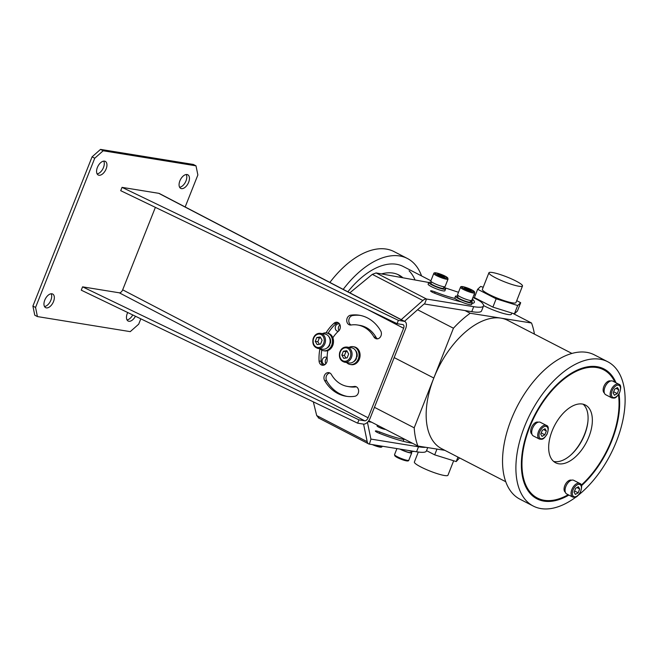 <?xml version="1.0" encoding="UTF-8"?>
<svg xmlns="http://www.w3.org/2000/svg" width="658" height="658" viewBox="0 0 658 658"><rect width="100%" height="100%" fill="white"/><g stroke="black" fill="none" stroke-linecap="round" stroke-linejoin="round"><path stroke-width="0.99" d="M464.992 310.568L470.199 313.249A90.22 49.959 117.3 0 0 453.436 328.227L433.819 378.029A72.174 39.965 -62.7 0 1 500.861 318.127L531.524 323.004L512.681 313.29M475.38 295.039L473.982 294.817M571.917 353.436L507.77 320.372A72.174 39.965 117.3 0 0 500.861 318.127L470.199 313.249M484.37 305.986A18.046 2.698 21.5 0 0 501.593 312.928A18.046 2.698 21.5 0 0 511.381 314.228A18.046 2.698 -158.5 0 1 501.593 312.928A18.046 2.698 -158.5 0 1 484.37 305.986A18.046 2.698 -158.5 0 1 483.597 305.583A18.046 2.698 21.5 0 0 484.37 305.986M417.583 309.745L453.436 328.227M534.419 334.108A90.22 49.959 117.3 0 0 531.524 323.004M347.868 291.807A72.174 39.965 -62.7 0 1 396.346 264.253A72.174 39.965 -62.7 0 1 403.255 266.498L430.9 280.752M409.095 270.825A72.174 39.965 -62.7 0 1 415.058 279.987M374.443 407.327L414.203 427.823L433.819 378.029L394.167 357.59L433.819 378.029A72.174 39.965 117.3 0 0 441.641 448.682L505.78 481.738M444.849 450.335L417.888 446.05L368.76 420.733M414.203 427.823A90.22 49.959 117.3 0 0 417.888 446.05M568.191 494.726A72.174 39.965 -62.7 0 1 544.355 500.31A72.174 39.965 -62.7 0 1 537.446 498.065A72.174 39.965 -62.7 0 1 532.149 421.449A72.174 39.965 -62.7 0 1 596.666 367.509A72.174 39.965 -62.7 0 1 603.575 369.755A72.174 39.965 -62.7 0 1 614.934 382.224M618.462 394.751A72.174 39.965 -62.7 0 1 581.261 485.152M597.933 366.851A72.174 39.965 -62.7 0 1 598.237 367L603.575 369.755M537.446 498.065L532.1 495.31A72.174 39.965 -62.7 0 1 531.804 495.153M558.741 463.791A32.481 17.988 -62.7 0 1 555.632 462.78A32.481 17.988 -62.7 0 1 553.246 428.3A32.481 17.988 -62.7 0 1 582.281 404.028A32.481 17.988 -62.7 0 1 585.39 405.04A32.481 17.988 -62.7 0 1 587.775 439.511A32.481 17.988 -62.7 0 1 558.741 463.791M583.12 404.193A32.481 17.988 -62.7 0 1 582.569 439.273A32.481 17.988 -62.7 0 1 554.464 461.587A32.481 17.988 -62.7 0 1 553.625 461.414M329.888 282.43A81.197 44.966 -62.7 0 1 386.254 249.069A81.197 44.966 -62.7 0 1 394.035 251.595L407.384 258.479A81.197 44.966 -62.7 0 1 421.564 275.941M343.205 289.372A81.197 44.966 -62.7 0 1 399.612 255.954A81.197 44.966 -62.7 0 1 407.384 258.479M381.517 273.925A62.609 34.677 -62.7 0 1 392.875 273.054A62.609 34.677 -62.7 0 1 398.871 275.003A62.609 34.677 -62.7 0 1 402.926 277.791M397.72 274.452A62.609 34.677 -62.7 0 1 401.643 277.561M418.307 452.038L414.375 462.015A18.046 2.698 21.5 0 0 420.947 467.007A18.046 2.698 21.5 0 0 438.17 473.949A18.046 2.698 21.5 0 0 447.958 475.24L453.658 460.773M459.555 457.919L456.208 461.571L434.691 454.851L426.524 450.64M436.961 449.085L434.691 454.851M457.968 457.104L456.208 461.571M327.824 350.582A31.123 25.374 -80.8 0 0 327.19 359.712A4.96 4.047 99.2 0 1 322.338 365.239A4.96 4.047 99.2 0 1 319.064 360.971A41.051 33.468 99.2 0 1 319.936 348.765M326.047 332.866A41.051 33.468 99.2 0 1 334.025 323.251A4.96 4.047 99.2 0 1 337.077 322.28A4.96 4.047 99.2 0 1 340.276 325.907A4.96 4.047 99.2 0 1 338.533 331.106A31.123 25.374 -80.8 0 0 332.866 337.793M331.418 374.55A31.123 25.374 -80.8 0 0 347.695 386.468A31.123 25.374 -80.8 0 0 354.3 386.476A4.96 4.047 99.2 0 1 355.353 386.485A4.96 4.047 99.2 0 1 358.618 391.387A4.96 4.047 99.2 0 1 354.818 396.281A41.051 33.468 99.2 0 1 346.108 396.264A41.051 33.468 99.2 0 1 324.633 380.538A4.96 4.047 99.2 0 1 324.641 375.068A4.96 4.047 99.2 0 1 328.819 372.65A4.96 4.047 99.2 0 1 331.418 374.55M351.076 325.003A4.96 4.047 99.2 0 1 350.007 325.003A4.96 4.047 99.2 0 1 346.741 320.092A4.96 4.047 99.2 0 1 350.558 315.207A41.051 33.468 99.2 0 1 359.252 315.223A41.051 33.468 99.2 0 1 380.727 330.941A4.96 4.047 99.2 0 1 380.719 336.419A4.96 4.047 99.2 0 1 376.541 338.837A4.96 4.047 99.2 0 1 373.941 336.937A31.123 25.374 -80.8 0 0 357.664 325.019A31.123 25.374 -80.8 0 0 351.076 325.003A4.96 4.047 99.2 0 1 348.872 319.78A4.96 4.047 99.2 0 1 352.622 315.536A41.051 33.468 99.2 0 1 360.28 315.412M397.07 323.678L398.386 320.364L404.168 321.301A7.222 4.038 -62.5 0 1 404.876 321.532L159.458 193.559A7.222 4.038 117.5 0 0 158.751 193.32L122.034 187.365L120.718 190.68L397.07 323.678L402.852 324.616A3.611 2.015 -62.5 0 1 403.206 324.731A3.611 2.015 -62.5 0 1 403.601 328.268L368.093 417.805A3.611 2.015 -62.5 0 1 364.713 420.791L358.939 419.853L82.579 286.847L119.295 292.81A3.611 2.015 117.5 0 0 122.676 289.824L155.378 207.36M323.391 365.239A4.96 4.047 99.2 0 1 321.129 361.308A41.051 33.468 99.2 0 1 321.803 350.13M328.103 333.211A41.051 33.468 99.2 0 1 336.09 323.588A4.96 4.047 99.2 0 1 338.08 322.617M347.144 396.412A41.051 33.468 99.2 0 1 326.697 380.875A4.96 4.047 99.2 0 1 329.822 372.979M347.695 386.468L349.76 386.805A31.123 25.374 -80.8 0 0 356.356 386.814L354.3 386.476M377.602 338.845A4.96 4.047 99.2 0 1 376.006 337.274A31.123 25.374 -80.8 0 0 359.729 325.356L357.664 325.019M404.876 321.532A7.222 4.038 -62.5 0 1 405.665 328.605L370.158 418.143A7.222 4.038 -62.5 0 1 363.397 424.106L357.623 423.168L81.263 290.17L82.579 286.847M358.939 419.853L357.623 423.168M122.034 187.365L398.386 320.364M425.718 447.3A50.526 7.551 -158.5 0 1 418.513 446.798L371.326 439.149A1.801 1.012 -62.6 0 1 371.153 439.092A1.801 1.012 -62.6 0 1 370.791 438.541L367.435 422.304M427.716 447.613L426.359 451.059A50.526 7.551 -158.5 0 1 416.547 451.783L369.368 444.125A7.222 4.038 -62.6 0 1 368.669 443.895A7.222 4.038 -62.6 0 1 367.213 441.707L363.586 424.13M313.331 401.849L316.695 415.568L318.941 418.036M340.005 324.904A3.701 3.019 -80.8 0 0 339.026 330.604M327.141 357.968A3.701 3.019 -80.8 0 0 325.899 363.734M412.41 443.229A40.689 6.078 -158.5 0 1 379.444 433.359A4.598 0.691 -158.5 0 1 375.381 431.015A4.598 0.691 -158.5 0 1 379.872 432.043A31.485 4.705 21.5 0 0 403.913 439.454M385.465 429.337A4.598 0.691 -158.5 0 1 378.687 427.132A4.598 0.691 -158.5 0 1 377.034 425.874A4.598 0.691 -158.5 0 1 377.166 425.775M368.102 421.597L371.499 422.206A14.435 2.155 -158.5 0 1 371.721 422.255M339.684 324.213A3.701 3.019 -80.8 0 0 338.87 323.925A3.701 3.019 -80.8 0 0 335.3 327.092A3.701 3.019 -80.8 0 0 337.686 331.229A3.701 3.019 -80.8 0 0 338.385 331.237M327.141 357.796A3.701 3.019 -80.8 0 0 325.792 357.121A3.701 3.019 -80.8 0 0 324.994 357.121A3.701 3.019 -80.8 0 0 322.165 360.773A3.701 3.019 -80.8 0 0 324.608 364.425A3.701 3.019 -80.8 0 0 325.159 364.45M404.489 321.334L423.637 304.374A1.801 1.012 -62.6 0 1 424.558 304.012L471.745 311.662A50.526 7.551 21.5 0 0 481.557 310.938L483.515 305.962A50.526 7.551 21.5 0 0 481.5 302.318A14.435 2.155 21.5 0 0 472.921 297.515M401.232 319.64L422.839 300.5A7.222 4.038 -62.6 0 1 426.524 299.028L473.702 306.686A50.526 7.551 21.5 0 0 483.515 305.962M428.736 282.57A14.435 2.155 21.5 0 0 426.688 282.093L376.096 272.938L372.313 274.361L349.834 292.835M472.074 303.354A40.689 6.078 21.5 0 0 474.369 302.351A40.689 6.078 21.5 0 0 472.74 299.423A4.598 0.691 21.5 0 0 472.296 299.086M455.114 298.485A31.485 4.705 -158.5 0 1 435.061 291.93A4.598 0.691 21.5 0 0 430.571 290.894A4.598 0.691 21.5 0 0 434.642 293.238A40.689 6.078 21.5 0 0 461.365 301.907M458.494 292.284L443.788 287.423A9.023 1.349 21.5 0 1 445.556 289.084A9.023 1.349 21.5 0 1 436.673 287.036A9.023 1.349 21.5 0 1 428.769 282.471A9.023 1.349 21.5 0 1 430.488 282.34A9.023 1.349 21.5 0 1 431.196 282.471M568.874 495.079A73.079 40.467 -62.7 0 1 544.026 501.141A73.079 40.467 -62.7 0 1 537.027 498.863A73.079 40.467 -62.7 0 1 531.672 421.293A73.079 40.467 -62.7 0 1 596.995 366.679A73.079 40.467 -62.7 0 1 603.995 368.949A73.079 40.467 -62.7 0 1 616.02 382.791M619.005 393.912A73.079 40.467 -62.7 0 1 581.466 485.736M576.227 496.839A81.197 44.966 -62.7 0 1 541.09 508.609A81.197 44.966 -62.7 0 1 533.309 506.084A81.197 44.966 -62.7 0 1 527.354 419.894A81.197 44.966 -62.7 0 1 599.94 359.21A81.197 44.966 -62.7 0 1 607.712 361.736A81.197 44.966 -62.7 0 1 622.641 421.26A81.197 44.966 -62.7 0 1 578.407 495.145M601.231 367.756A73.079 40.467 -62.7 0 1 603.88 369.911M537.742 498.213A73.079 40.467 -62.7 0 1 534.452 497.308M533.309 506.084L519.952 499.2A81.197 44.966 -62.7 0 1 513.997 413.01A81.197 44.966 -62.7 0 1 586.582 352.326A81.197 44.966 -62.7 0 1 594.355 354.851L607.712 361.736M179.618 187.259A7.666 4.285 117.5 0 0 185.416 182.176A7.666 4.285 117.5 0 0 186.263 174.518M97.104 173.876A7.666 4.285 117.5 0 0 102.903 168.793A7.666 4.285 117.5 0 0 103.75 161.128M44.505 306.521A7.666 4.285 117.5 0 0 50.304 301.438A7.666 4.285 117.5 0 0 51.151 293.772M127.01 319.903A7.666 4.285 117.5 0 0 132.743 314.943M185.169 206.966L197.869 174.962L195.994 165.832L193.345 164.451L100.526 149.391L92.079 156.843L32.9 306.077L34.767 315.198L37.424 316.58L130.243 331.64L138.69 324.188L140.812 318.826M179.881 180.868A7.666 4.285 117.5 0 0 180.72 188.377A7.666 4.285 117.5 0 0 188.065 183.557A7.666 4.285 117.5 0 0 187.81 174.781A7.666 4.285 117.5 0 0 179.881 180.868M97.376 167.486A7.666 4.285 117.5 0 0 98.215 174.995A7.666 4.285 117.5 0 0 105.56 170.175A7.666 4.285 117.5 0 0 105.305 161.391A7.666 4.285 117.5 0 0 97.376 167.486M44.769 300.13A7.666 4.285 117.5 0 0 45.608 307.64A7.666 4.285 117.5 0 0 52.953 302.82A7.666 4.285 117.5 0 0 52.698 294.044A7.666 4.285 117.5 0 0 44.769 300.13M127.718 312.525A7.666 4.285 117.5 0 0 127.274 313.512A7.666 4.285 117.5 0 0 128.113 321.022A7.666 4.285 117.5 0 0 135.441 316.243M195.994 165.832L103.174 150.772L94.736 158.233L35.557 307.459L37.424 316.58M32.9 306.077L35.557 307.459M92.079 156.843L94.736 158.233M100.526 149.391L103.174 150.772M346.593 362.525A9.023 7.353 -80.8 0 0 350.204 364.483L351.232 364.647A9.023 7.353 -80.8 0 0 359.326 359.178A9.023 7.353 -80.8 0 0 354.127 346.84L353.091 346.667A9.023 7.353 -80.8 0 0 349.053 347.383M350.204 364.483A9.023 7.353 -80.8 0 0 358.289 359.013A9.023 7.353 -80.8 0 0 353.091 346.667M356.397 357.245L356.99 357.006A6.769 5.519 -80.8 0 0 355.369 350.295M353.511 361.768A6.769 5.519 -80.8 0 0 356.471 358.528L355.879 358.717M356.052 358.314L356.471 358.528M495.49 277.766A18.046 2.698 -158.5 0 1 488.919 272.782A18.046 2.698 -158.5 0 1 498.706 274.073A18.046 2.698 -158.5 0 1 515.93 281.015A18.046 2.698 -158.5 0 1 522.501 286.008A18.046 2.698 -158.5 0 1 512.714 284.708A18.046 2.698 -158.5 0 1 495.49 277.766M522.501 286.008L515.962 302.606A18.046 2.698 -158.5 0 1 506.175 301.306A18.046 2.698 -158.5 0 1 488.952 294.365A18.046 2.698 -158.5 0 1 482.38 289.38L488.919 272.782M516.719 300.665L520.692 302.713L517.418 311.012L514.408 313.833L492.891 307.113L474.385 297.572L477.65 289.273L480.669 286.452L483.219 287.25M492.891 307.113L496.157 298.814L477.65 289.273M520.692 302.713L517.673 305.534L496.157 298.814M514.408 313.833L517.673 305.534M587.857 421.992A34.282 18.983 -62.7 0 1 570.864 454.958M320.027 348.781A9.023 7.353 -80.8 0 0 323.637 350.739L324.665 350.903A9.023 7.353 -80.8 0 0 332.759 345.434A9.023 7.353 -80.8 0 0 327.561 333.096L326.524 332.923A9.023 7.353 -80.8 0 0 322.486 333.639M323.637 350.739A9.023 7.353 -80.8 0 0 331.722 345.269A9.023 7.353 -80.8 0 0 326.524 332.923M413.767 451.33A9.023 1.349 -158.5 0 1 408.363 450.45M428.769 282.471L428.119 284.133A9.023 1.349 21.5 0 0 436.015 288.697A9.023 1.349 21.5 0 0 444.907 290.746L445.556 289.084M457.902 296.24A9.023 1.349 21.5 0 0 457.195 296.108A9.023 1.349 21.5 0 0 455.476 296.24L454.826 297.901A9.023 1.349 21.5 0 0 462.722 302.466A9.023 1.349 21.5 0 0 471.613 304.514L472.271 302.853A9.023 1.349 21.5 0 0 470.495 301.2M455.476 296.24A9.023 1.349 21.5 0 0 463.38 300.805A9.023 1.349 21.5 0 0 472.271 302.853M329.831 343.501L330.423 343.262A6.769 5.519 -80.8 0 0 328.803 336.551M326.944 348.024A6.769 5.519 -80.8 0 0 329.905 344.784L329.313 344.973M329.485 344.57L329.905 344.784M431.459 281.813L430.867 283.302A6.769 1.012 21.5 0 0 436.797 286.724A6.769 1.012 21.5 0 0 443.459 288.262L444.043 286.773M458.165 295.582L457.581 297.071A6.769 1.012 21.5 0 0 463.503 300.492A6.769 1.012 21.5 0 0 470.166 302.03L470.758 300.541M411.382 451.273L410.921 452.441A6.769 1.012 -158.5 0 1 407.047 451.89A6.769 1.012 -158.5 0 1 400.451 449.167M538.162 422.197A6.769 3.751 117.3 0 0 531.919 426.581A6.769 3.751 117.3 0 0 531.968 434.214M571.514 480.208A6.769 3.751 117.3 0 0 565.271 484.592A6.769 3.751 117.3 0 0 565.329 492.217M610.591 381.015A6.769 3.751 117.3 0 0 604.348 385.399A6.769 3.751 117.3 0 0 604.398 393.023M579.682 488.984L578.398 486.747L575.594 488.335L574.089 492.168L575.372 494.413L578.176 492.817L579.682 488.984L576.943 487.57M574.459 491.222L575.717 488.269M574.837 491.098L578.176 492.817M572.707 497.053L566.694 493.952A7.666 4.244 -62.7 0 1 566.135 485.81A7.666 4.244 -62.7 0 1 572.986 480.077A7.666 4.244 -62.7 0 1 573.718 480.315L579.731 483.416C582.026 483.967 582.231 486.953 580.348 492.373C576.556 497.777 575.923 497.53 572.707 497.053A7.666 4.244 -62.7 0 1 572.139 488.91A7.666 4.244 -62.7 0 1 578.999 483.178A7.666 4.244 -62.7 0 1 579.731 483.416M546.329 430.974L545.038 428.736L542.241 430.324L540.728 434.157L542.019 436.402L544.816 434.806L546.329 430.974L543.582 429.559M541.106 433.211L542.365 430.258M541.476 433.087L544.816 434.806M539.346 439.042L533.334 435.941A7.666 4.244 -62.7 0 1 532.774 427.807A7.666 4.244 -62.7 0 1 539.626 422.074A7.666 4.244 -62.7 0 1 540.366 422.313L546.37 425.405C548.665 425.956 548.871 428.942 546.987 434.362C543.204 439.774 542.57 439.519 539.346 439.042A7.666 4.244 -62.7 0 1 538.787 430.9A7.666 4.244 -62.7 0 1 545.638 425.167A7.666 4.244 -62.7 0 1 546.37 425.405M618.759 389.791L617.467 387.554L614.671 389.141L613.157 392.974L614.449 395.219L617.245 393.624L618.759 389.791L616.011 388.376M613.536 392.028L614.794 389.075M613.906 391.905L617.245 393.624M611.775 397.86L605.771 394.759A7.666 4.244 -62.7 0 1 605.204 386.616A7.666 4.244 -62.7 0 1 612.063 380.883A7.666 4.244 -62.7 0 1 612.795 381.122L618.808 384.223C621.094 384.774 621.3 387.759 619.417 393.18C615.633 398.584 615 398.337 611.775 397.86A7.666 4.244 -62.7 0 1 611.216 389.717A7.666 4.244 -62.7 0 1 618.068 383.984A7.666 4.244 -62.7 0 1 618.808 384.223M348.666 353.996L346.766 350.706L343.353 351.249L341.847 355.081L343.747 358.371L347.161 357.829L348.666 353.996M347.235 351.512L345.935 351.668L344.422 355.501L345.993 358.018M344.422 355.501L341.847 355.081M345.935 351.668L343.353 351.249M346.996 347.054L351.643 347.802A7.666 6.251 99.2 0 1 353.19 348.321A7.666 6.251 99.2 0 1 356.373 357.352A7.666 6.251 99.2 0 1 349.184 362.945L344.545 362.188C340.392 360.88 338.755 357.697 339.643 352.639C340.984 348.691 343.443 346.832 346.996 347.054A7.666 6.251 99.2 0 1 348.551 347.564A7.666 6.251 99.2 0 1 351.734 356.603A7.666 6.251 99.2 0 1 344.545 362.188M322.099 340.252L320.199 336.962L316.786 337.505L315.272 341.337L317.181 344.627L320.586 344.085L322.099 340.252M320.66 337.768L319.36 337.924L317.855 341.757L319.426 344.274M317.855 341.757L315.272 341.337M319.36 337.924L316.786 337.505M320.43 333.31L325.068 334.058A7.666 6.251 99.2 0 1 326.623 334.577A7.666 6.251 99.2 0 1 329.806 343.608A7.666 6.251 99.2 0 1 322.617 349.201L317.978 348.444C313.825 347.136 312.188 343.953 313.076 338.895C314.417 334.947 316.868 333.088 320.43 333.31A7.666 6.251 99.2 0 1 321.984 333.82A7.666 6.251 99.2 0 1 325.159 342.859A7.666 6.251 99.2 0 1 317.978 348.444M399.932 449.085A7.666 1.143 21.5 0 0 410.304 452.885A7.666 1.143 21.5 0 0 411.76 452.77A7.666 1.143 21.5 0 0 411.118 451.939M468.43 288.788L464.844 287.669L464.342 288.138L471.013 290.844L471.515 290.375L468.43 288.788L467.994 289.907M464.606 288.27L464.844 287.669M474.739 292.9L471.794 300.369A7.666 1.143 -158.5 0 1 464.235 298.625A7.666 1.143 -158.5 0 1 457.524 294.743L460.468 287.275C460.551 286.625 461.307 286.411 462.739 286.617L470.289 289.142L474.426 291.609L474.739 292.9A7.666 1.143 -158.5 0 1 467.18 291.157A7.666 1.143 -158.5 0 1 460.468 287.275M441.724 275.019L438.138 273.901L437.636 274.37L444.306 277.076L444.808 276.607L441.724 275.019L441.279 276.138M437.899 274.509L438.138 273.901M448.024 279.132L445.088 286.6A7.666 1.143 -158.5 0 1 437.529 284.856A7.666 1.143 -158.5 0 1 430.817 280.982L433.754 273.506C433.844 272.864 434.601 272.642 436.024 272.848L443.574 275.373L447.72 277.841L448.024 279.132A7.666 1.143 -158.5 0 1 440.473 277.388A7.666 1.143 -158.5 0 1 433.754 273.506M367.6 309.499L403.601 328.268M368.093 417.805L122.676 289.824M319.064 360.971L321.129 361.308M334.025 323.251L336.09 323.588M324.633 380.538L326.697 380.875M373.941 336.937L376.006 337.274M350.558 315.207L352.622 315.536M364.713 420.791L119.295 292.81M158.751 193.32L404.168 321.301M369.368 444.125L371.005 438.976M367.213 441.707L316.695 415.568M418.513 446.798L416.547 451.783M379.872 432.043L379.37 433.326M422.839 300.5L372.313 274.361M424.558 304.012L426.524 299.028L376.096 272.938M471.745 311.662L473.702 306.686M471.712 302.03L472.74 299.423M434.56 293.205L435.061 291.93M579.336 484.354A6.769 3.751 -62.7 0 1 578.982 494.216A6.769 3.751 -62.7 0 1 572.337 493.163A6.769 3.751 -62.7 0 1 579.336 484.354M545.984 426.343A6.769 3.751 -62.7 0 1 545.622 436.205A6.769 3.751 -62.7 0 1 538.984 435.152A6.769 3.751 -62.7 0 1 545.984 426.343M618.413 385.16A6.769 3.751 -62.7 0 1 618.051 395.022A6.769 3.751 -62.7 0 1 611.414 393.969A6.769 3.751 -62.7 0 1 618.413 385.16M347.704 348.312A6.769 5.519 99.2 0 1 348.345 359.885A6.769 5.519 99.2 0 1 339.717 355.419A6.769 5.519 99.2 0 1 347.704 348.312M321.137 334.568A6.769 5.519 99.2 0 1 321.778 346.141A6.769 5.519 99.2 0 1 313.15 341.675A6.769 5.519 99.2 0 1 321.137 334.568M372.321 444.602A6.769 1.012 21.5 0 0 379.658 447.07M375.652 445.145A7.666 1.143 21.5 0 0 380.653 446.585A7.666 1.143 21.5 0 0 382.109 446.469L382.216 446.206M395.417 455.616A6.769 1.012 21.5 0 0 398.345 458.058A6.769 1.012 21.5 0 0 406.364 460.839M396.922 448.6L394.545 454.62A7.666 1.143 21.5 0 0 399.192 457.623A7.666 1.143 21.5 0 0 407.36 460.353A7.666 1.143 21.5 0 0 408.815 460.238L411.76 452.77M462.919 286.674A6.769 1.012 -158.5 0 1 473.752 291.075A6.769 1.012 -158.5 0 1 467.114 290.022A6.769 1.012 -158.5 0 1 462.919 286.674M436.213 272.906A6.769 1.012 -158.5 0 1 447.045 277.306A6.769 1.012 -158.5 0 1 440.399 276.253A6.769 1.012 -158.5 0 1 436.213 272.906M368.669 443.895L318.217 417.797M478.35 299.62L478.169 300.081M511.85 313.035L511.381 314.228M377.067 426.03L377.404 425.183M382.109 446.469C382.027 447.119 381.27 447.341 379.839 447.136L372.272 444.594M403.198 441.279L404.111 438.952M408.815 460.238C408.733 460.888 407.976 461.11 406.554 460.896L399.003 458.371L394.858 455.904L394.545 454.62M458.593 300.64L458.387 301.167"/></g></svg>
